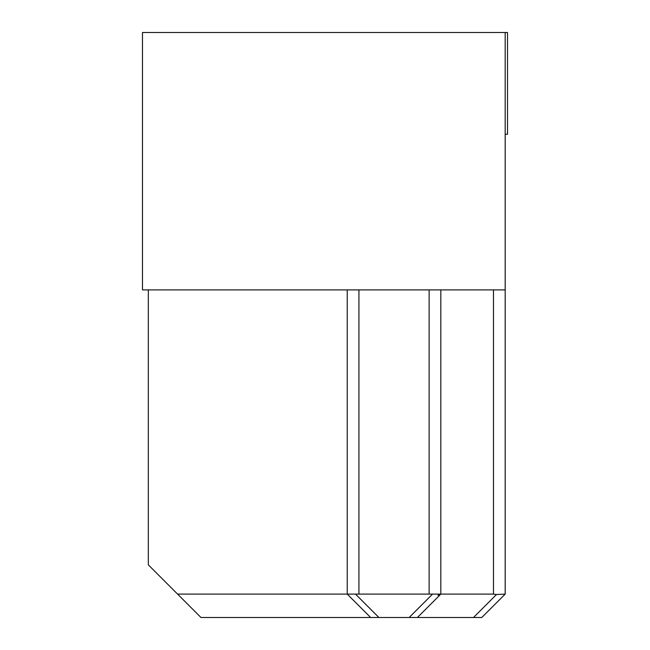 <?xml version="1.0" encoding="UTF-8"?>
<svg xmlns="http://www.w3.org/2000/svg" width="650" height="650" viewBox="0 0 650 650"><rect width="100%" height="100%" fill="white"/><g stroke="black" fill="none" stroke-linecap="round" stroke-linejoin="round"><path stroke-width="0.97" d="M505.18 289.9L142.48 289.9L142.48 32.5L505.18 32.5L505.18 594.1L481.78 617.5L200.98 617.5L148.33 564.85L148.33 289.9M504.782 594.498L481.78 617.5L473.509 617.5L496.511 594.498L505.18 594.1M355.899 594.498L378.901 617.5L370.63 617.5L347.23 594.1L358.93 594.1L358.93 289.9M505.18 32.5L507.52 32.5L507.52 134.29L505.18 134.29M493.48 289.9L493.48 594.1L496.511 594.498M493.48 594.1L358.93 594.1M417.43 617.5L440.432 594.498M347.23 289.9L347.23 594.1L177.58 594.1M440.83 594.1L440.83 289.9M440.343 594.587L437.986 595.294M432.161 594.498L409.159 617.5M429.13 594.1L429.13 289.9"/></g></svg>
